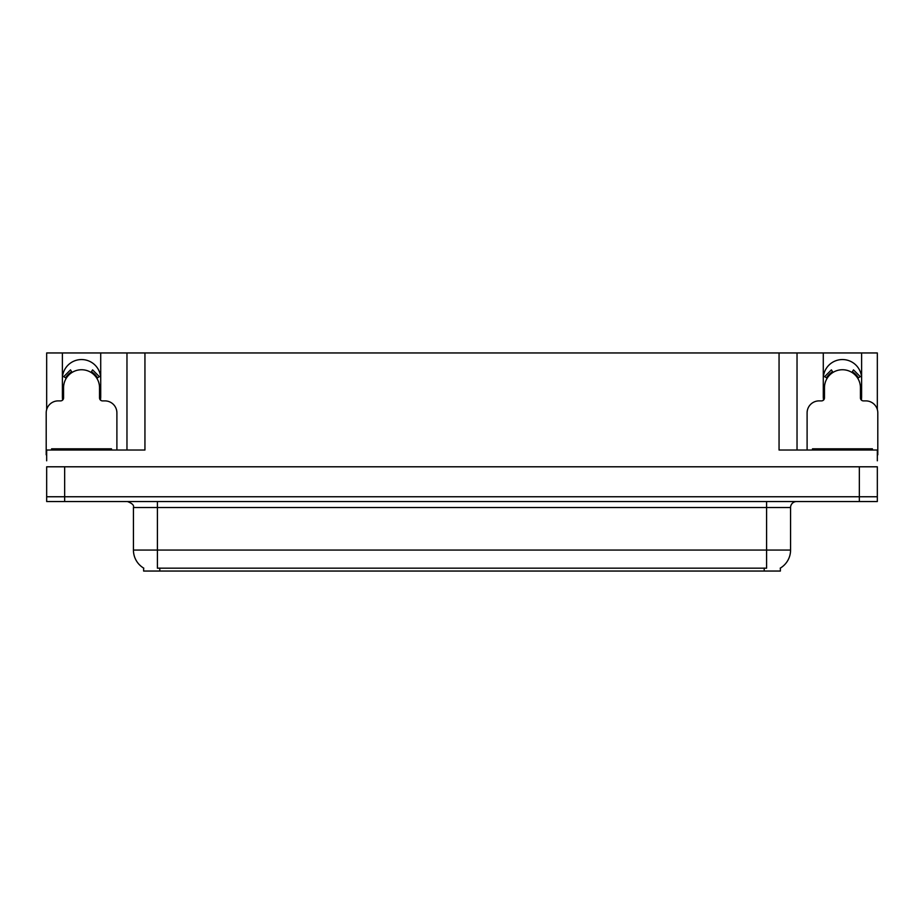 <?xml version="1.0" encoding="UTF-8"?>
<svg xmlns="http://www.w3.org/2000/svg" width="924" height="924" viewBox="0 0 924 924"><rect width="100%" height="100%" fill="white"/><g stroke="black" fill="none" stroke-linecap="round" stroke-linejoin="round"><path stroke-width="1.39" d="M861.33 400.034A19.173 19.173 0 0 0 861.618 396.696L861.618 352.956L877.326 352.956L877.326 409.517M100.427 400.034A19.173 19.173 0 0 0 100.716 396.696L100.716 352.956L126.969 352.956L126.969 450.023M780.376 568.052L780.376 571.044L143.624 571.044L143.624 568.052M62.382 378.724A19.173 19.173 0 0 1 81.555 359.552A19.173 19.173 0 0 1 100.716 378.724M64.657 501.547L877.326 501.547L877.326 496.754L46.674 496.754L46.674 466.793L64.657 466.793L64.657 496.754L46.674 496.754L46.674 501.547L64.657 501.547L64.657 496.754L877.326 496.754L877.326 466.793L64.657 466.793M126.969 352.956L779.059 352.956L779.059 450.023L877.326 450.023L877.326 460.799M46.674 460.799L46.674 450.023L144.941 450.023L144.941 352.956M62.67 400.034A19.173 19.173 0 0 1 62.382 396.696L62.382 352.956L46.674 352.956L46.674 409.517M779.059 352.956L797.031 352.956L797.031 450.023M797.031 352.956L823.284 352.956L823.284 396.696A19.173 19.173 0 0 0 823.573 400.034M861.618 352.956L823.284 352.956M62.382 352.956L100.716 352.956M861.618 378.724A19.173 19.173 0 0 0 842.445 359.552A19.173 19.173 0 0 0 823.284 378.724M143.798 568.168A20.975 20.975 0 0 1 133.437 550.069L157.403 550.069L157.403 568.168L766.597 568.168L766.597 550.069L790.563 550.069L790.563 507.53A5.994 5.994 0 0 1 796.557 501.547M133.437 550.069L133.437 507.53C134.223 505.324 132.224 503.337 127.443 501.547M780.202 568.168A20.975 20.975 0 0 0 790.563 550.069M116.898 450.023L116.898 412.866A11.977 11.977 0 0 0 104.92 400.889L102.518 400.889A2.991 2.991 0 0 1 99.526 397.898L99.526 387.71A17.972 17.972 0 0 0 81.555 369.739A17.972 17.972 0 0 0 63.571 387.71L63.571 397.898A2.991 2.991 0 0 1 60.58 400.889L58.177 400.889A11.977 11.977 0 0 0 46.2 412.866L46.2 454.804A11.977 11.977 0 0 1 46.674 454.816M91.014 372.43L92.596 369.877L99.376 376.657L96.824 378.239M66.274 378.239L63.721 376.657L70.501 369.877L72.084 372.43M877.326 454.816A11.977 11.977 0 0 1 877.8 454.804L877.8 412.866A11.977 11.977 0 0 0 865.823 400.889L863.42 400.889A2.991 2.991 0 0 1 860.429 397.898L860.429 387.71A17.972 17.972 0 0 0 842.445 369.739A17.972 17.972 0 0 0 824.474 387.71L824.474 397.898A2.991 2.991 0 0 1 821.482 400.889L819.08 400.889A11.977 11.977 0 0 0 807.102 412.866L807.102 450.023M851.916 372.43L853.499 369.877L860.279 376.657L857.726 378.239M827.176 378.239L824.624 376.657L831.404 369.877L832.986 372.43M51.594 450.023L51.594 448.821L111.504 448.821L111.504 450.023M812.496 450.023L812.496 448.821L872.406 448.821L872.406 450.023M859.343 466.793L859.343 501.547M764.206 571.044L764.206 568.052M159.794 571.044L159.794 568.052M766.597 501.547L766.597 507.53L133.437 507.53M790.563 507.53L766.597 507.53L766.597 550.069L157.403 550.069L157.403 501.547M97.517 377.812A18.78 18.78 0 0 0 91.441 371.748M71.656 371.748A18.78 18.78 0 0 0 65.581 377.812M96.997 378.135A18.168 18.168 0 0 0 91.118 372.257M71.98 372.257A18.168 18.168 0 0 0 66.101 378.135M858.419 377.812A18.78 18.78 0 0 0 852.344 371.748M832.559 371.748A18.78 18.78 0 0 0 826.483 377.812M857.899 378.135A18.168 18.168 0 0 0 852.02 372.257M832.882 372.257A18.168 18.168 0 0 0 827.003 378.135M54.585 448.821L54.585 450.023M108.512 448.821L108.512 450.023M815.488 448.821L815.488 450.023M869.415 448.821L869.415 450.023"/></g></svg>
